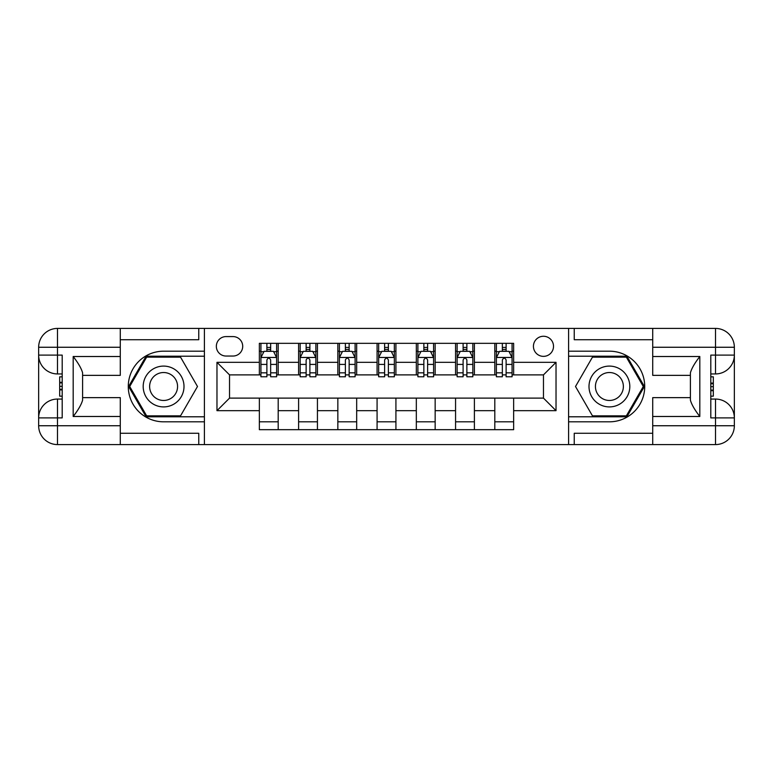<?xml version="1.0" encoding="UTF-8"?>
<svg xmlns="http://www.w3.org/2000/svg" width="773" height="773" viewBox="0 0 773 773"><rect width="100%" height="100%" fill="white"/><g stroke="black" fill="none" stroke-linecap="round" stroke-linejoin="round"><path stroke-width="1.16" d="M543.467 336.265A10.049 10.049 0 0 0 533.428 346.314A10.049 10.049 0 0 0 543.467 356.363A10.049 10.049 0 0 0 553.516 346.314A10.049 10.049 0 0 0 543.467 336.265M652.721 339.724L574.242 339.724L574.242 328.419L568.59 328.419L568.59 351.184L609.404 351.184A35.316 35.316 0 0 1 644.721 386.5A35.316 35.316 0 0 1 609.404 421.816L568.59 421.816L568.59 444.581L568.59 328.419L204.41 328.419L204.41 444.581L652.721 444.581L652.721 425.739L715.518 425.739L715.518 417.893L710.802 417.893L710.802 355.107L715.518 355.107L715.518 347.261L652.721 347.261L652.721 356.517L699.816 356.517L699.816 416.483C694.792 410.028 691.651 404.598 690.395 400.172L690.395 372.828C691.651 368.402 694.792 362.972 699.816 356.517M226.074 356.044L232.982 356.044A9.73 9.73 0 0 0 242.712 346.314A9.73 9.73 0 0 0 232.982 336.584L226.074 336.584A9.73 9.73 0 0 0 216.343 346.314A9.73 9.73 0 0 0 226.074 356.044M259.351 410.676L216.971 410.676L216.971 362.324L259.351 362.324L259.351 374.886L229.533 374.886L229.533 398.114L259.351 398.114L259.351 429.672L513.649 429.672L513.649 398.114L543.467 398.114L543.467 374.886L513.649 374.886L513.649 362.324L556.029 362.324L556.029 410.676L513.649 410.676M513.649 362.324L513.649 343.328L259.351 343.328L259.351 362.324M494.807 343.328L494.807 374.886L496.382 374.886M502.344 374.886L506.112 374.886M512.074 374.886L513.649 374.886M494.807 374.886L472.834 374.886M455.568 343.328L455.568 374.886L457.133 374.886M463.104 374.886L466.873 374.886M455.568 374.886L433.595 374.886M416.328 343.328L416.328 374.886L417.893 374.886M423.855 374.886L427.624 374.886M416.328 374.886L394.346 374.886M377.079 343.328L377.079 374.886L378.654 374.886M384.616 374.886L388.384 374.886M377.079 374.886L355.107 374.886M337.84 343.328L337.84 374.886L339.405 374.886M345.376 374.886L349.145 374.886M337.84 374.886L315.867 374.886M298.6 343.328L298.6 374.886L300.166 374.886M306.127 374.886L309.896 374.886M298.6 374.886L276.618 374.886M259.351 374.886L260.926 374.886M266.888 374.886L270.656 374.886M259.351 398.114L278.193 398.114L278.193 429.672M513.649 398.114L278.193 398.114M278.193 343.328L278.193 374.886M259.351 351.184L260.926 351.184M266.888 351.184L270.656 351.184M276.618 351.184L278.193 351.184M259.351 421.816L278.193 421.816M298.6 398.114L298.6 429.672M317.432 343.328L317.432 374.886M298.6 351.184L300.166 351.184M306.127 351.184L309.896 351.184M315.867 351.184L317.432 351.184M317.432 398.114L317.432 429.672M298.6 421.816L317.432 421.816M337.84 398.114L337.84 429.672M356.672 398.114L356.672 429.672M337.84 421.816L356.672 421.816M356.672 343.328L356.672 374.886M337.84 351.184L339.405 351.184M345.376 351.184L349.145 351.184M355.107 351.184L356.672 351.184M377.079 398.114L377.079 429.672M395.921 398.114L395.921 429.672M377.079 421.816L395.921 421.816M395.921 343.328L395.921 374.886M377.079 351.184L378.654 351.184M384.616 351.184L388.384 351.184M394.346 351.184L395.921 351.184M416.328 398.114L416.328 429.672M435.16 398.114L435.16 429.672M416.328 421.816L435.16 421.816M435.16 343.328L435.16 374.886M416.328 351.184L417.893 351.184M423.855 351.184L427.624 351.184M433.595 351.184L435.16 351.184M455.568 398.114L455.568 429.672M474.4 398.114L474.4 429.672M455.568 421.816L474.4 421.816M474.4 343.328L474.4 374.886M455.568 351.184L457.133 351.184M463.104 351.184L466.873 351.184M472.834 351.184L474.4 351.184M494.807 398.114L494.807 429.672M494.807 421.816L513.649 421.816M494.807 351.184L496.382 351.184M502.344 351.184L506.112 351.184M512.074 351.184L513.649 351.184M229.533 374.886L216.971 362.324M229.533 398.114L216.971 410.676M556.029 362.324L543.467 374.886M556.029 410.676L543.467 398.114M270.656 347.415L266.888 347.415M276.618 372.828L270.656 372.828L270.656 376.77L276.618 376.77L276.618 357.619L273.478 351.338L264.066 351.338L260.926 357.619L260.926 376.77L266.888 376.77L266.888 372.828L260.926 372.828M260.926 357.619L260.926 343.328M276.618 357.619L276.618 343.328M266.888 351.338L266.888 343.328M270.656 343.328L270.656 351.338M270.656 372.828L270.656 359.976C269.4 357.551 268.144 357.551 266.888 359.976L266.888 372.828M309.896 347.415L306.127 347.415M315.867 372.828L309.896 372.828L309.896 376.77L315.867 376.77L315.867 357.619L312.727 351.338L303.306 351.338L300.166 357.619L300.166 376.77L306.127 376.77L306.127 372.828L300.166 372.828M300.166 357.619L300.166 343.328M315.867 357.619L315.867 343.328M306.127 351.338L306.127 343.328M309.896 343.328L309.896 351.338M309.896 372.828L309.896 359.976C308.64 357.551 307.383 357.551 306.127 359.976L306.127 372.828M349.145 347.415L345.376 347.415M355.107 372.828L349.145 372.828L349.145 376.77L355.107 376.77L355.107 357.619L351.966 351.338L342.545 351.338L339.405 357.619L339.405 376.77L345.376 376.77L345.376 372.828L339.405 372.828M339.405 357.619L339.405 343.328M355.107 357.619L355.107 343.328M345.376 351.338L345.376 343.328M349.145 343.328L349.145 351.338M349.145 372.828L349.145 359.976C347.889 357.551 346.633 357.551 345.376 359.976L345.376 372.828M388.384 347.415L384.616 347.415M394.346 372.828L388.384 372.828L388.384 376.77L394.346 376.77L394.346 357.619L391.206 351.338L381.794 351.338L378.654 357.619L378.654 376.77L384.616 376.77L384.616 372.828L378.654 372.828M378.654 357.619L378.654 343.328M394.346 357.619L394.346 343.328M384.616 351.338L384.616 343.328M388.384 343.328L388.384 351.338M388.384 372.828L388.384 359.976C387.128 357.551 385.872 357.551 384.616 359.976L384.616 372.828M427.624 347.415L423.855 347.415M433.595 372.828L427.624 372.828L427.624 376.77L433.595 376.77L433.595 357.619L430.455 351.338L421.034 351.338L417.893 357.619L417.893 376.77L423.855 376.77L423.855 372.828L417.893 372.828M417.893 357.619L417.893 343.328M433.595 357.619L433.595 343.328M423.855 351.338L423.855 343.328M427.624 343.328L427.624 351.338M427.624 372.828L427.624 359.976C426.377 357.551 425.121 357.551 423.855 359.976L423.855 372.828M153.392 368.827A20.407 20.407 0 0 0 145.923 396.704A20.407 20.407 0 0 0 173.799 404.173A20.407 20.407 0 0 0 181.269 376.296A20.407 20.407 0 0 0 153.392 368.827M156.61 374.403A13.972 13.972 0 0 0 151.498 393.486A13.972 13.972 0 0 0 170.582 398.597A13.972 13.972 0 0 0 175.703 379.514A13.972 13.972 0 0 0 156.61 374.403M197.492 386.5L180.544 415.855L146.648 415.855L129.709 386.5L146.648 357.145L180.544 357.145L197.492 386.5M599.201 404.173A20.407 20.407 0 0 0 627.077 396.704A20.407 20.407 0 0 0 619.608 368.827A20.407 20.407 0 0 0 591.731 376.296A20.407 20.407 0 0 0 599.201 404.173M602.418 398.597A13.972 13.972 0 0 0 621.502 393.486A13.972 13.972 0 0 0 616.39 374.403A13.972 13.972 0 0 0 597.297 379.514A13.972 13.972 0 0 0 602.418 398.597M592.456 357.145L626.352 357.145L643.291 386.5L626.352 415.855L592.456 415.855L575.508 386.5L592.456 357.145M120.279 425.739L120.279 444.581L57.482 444.581A18.832 18.832 0 0 1 38.65 425.739L57.482 425.739L57.482 417.893L62.198 417.893L62.198 355.107L57.482 355.107L57.482 328.419L120.279 328.419L120.279 347.261L38.65 347.261L38.65 425.739A18.832 18.832 0 0 0 57.482 444.581L57.482 425.739L120.279 425.739L120.279 416.483L73.184 416.483L73.184 356.517C78.208 362.972 81.349 368.402 82.605 372.828L82.605 400.172C81.349 404.598 78.208 410.028 73.184 416.483M120.279 339.724L198.758 339.724L198.758 328.419L204.41 328.419L204.41 351.184L163.596 351.184A35.316 35.316 0 0 0 128.279 386.5A35.316 35.316 0 0 0 163.596 421.816L204.41 421.816L204.41 444.581L120.279 444.581M73.184 356.517L120.279 356.517L120.279 347.261M120.279 356.517L120.279 375.359L82.605 375.359M82.605 397.641L120.279 397.641L120.279 416.483M198.758 328.419L120.279 328.419M38.65 417.893A18.832 18.832 0 0 1 57.482 399.061A18.832 18.832 0 0 0 38.65 417.893L57.482 417.893L57.482 399.061L62.198 399.061M62.198 373.939L57.482 373.939L57.482 355.107L38.65 355.107A18.832 18.832 0 0 0 57.482 373.939A18.832 18.832 0 0 1 38.65 355.107M198.758 444.581L198.758 433.276L120.279 433.276M57.482 328.419A18.832 18.832 0 0 0 38.65 347.261A18.832 18.832 0 0 1 57.482 328.419M204.41 356.208L146.107 356.208L128.618 386.5L146.107 416.792L204.41 416.792M62.198 376.838L59.685 376.838L59.685 389.273L62.198 389.273M59.685 386.345L62.198 386.345M59.685 382.886L62.198 382.886M59.685 382.316L62.198 382.316M59.685 389.273L59.685 396.163L62.198 396.163M59.685 389.892L62.198 389.892M699.816 416.483L652.721 416.483L652.721 425.739M652.721 416.483L652.721 397.641L690.395 397.641M652.721 347.261L652.721 328.419L715.518 328.419A18.832 18.832 0 0 1 734.35 347.261L734.35 425.739A18.832 18.832 0 0 1 715.518 444.581L652.721 444.581M690.395 375.359L652.721 375.359L652.721 356.517M574.242 328.419L652.721 328.419M734.35 355.107A18.832 18.832 0 0 1 715.518 373.939A18.832 18.832 0 0 0 734.35 355.107L715.518 355.107L715.518 373.939L710.802 373.939M710.802 399.061L715.518 399.061L715.518 417.893L734.35 417.893A18.832 18.832 0 0 0 715.518 399.061A18.832 18.832 0 0 1 734.35 417.893M574.242 444.581L574.242 433.276L652.721 433.276M568.59 416.792L626.893 416.792L644.382 386.5L626.893 356.208L568.59 356.208M710.802 396.163L713.315 396.163L713.315 383.727L710.802 383.727M713.315 386.655L710.802 386.655M713.315 390.114L710.802 390.114M713.315 390.684L710.802 390.684M713.315 383.727L713.315 376.838L710.802 376.838M713.315 383.108L710.802 383.108M466.873 347.415L463.104 347.415M472.834 372.828L466.873 372.828L466.873 376.77L472.834 376.77L472.834 357.619L469.694 351.338L460.273 351.338L457.133 357.619L457.133 376.77L463.104 376.77L463.104 372.828L457.133 372.828M457.133 357.619L457.133 343.328M472.834 357.619L472.834 343.328M463.104 351.338L463.104 343.328M466.873 343.328L466.873 351.338M466.873 372.828L466.873 359.976C465.617 357.551 464.36 357.551 463.104 359.976L463.104 372.828M506.112 347.415L502.344 347.415M512.074 372.828L506.112 372.828L506.112 376.77L512.074 376.77L512.074 357.619L508.934 351.338L499.522 351.338L496.382 357.619L496.382 376.77L502.344 376.77L502.344 372.828L496.382 372.828M496.382 357.619L496.382 343.328M512.074 357.619L512.074 343.328M502.344 351.338L502.344 343.328M506.112 343.328L506.112 351.338M506.112 372.828L506.112 359.976C504.856 357.551 503.6 357.551 502.344 359.976L502.344 372.828M298.6 410.676L278.193 410.676M298.6 362.324L278.193 362.324M337.84 362.324L317.432 362.324M337.84 410.676L317.432 410.676M377.079 362.324L356.672 362.324M377.079 410.676L356.672 410.676M416.328 362.324L395.921 362.324M416.328 410.676L395.921 410.676M455.568 362.324L435.16 362.324M455.568 410.676L435.16 410.676M494.807 362.324L474.4 362.324M494.807 410.676L474.4 410.676M276.541 357.464L261.003 357.464M260.926 351.715L263.873 351.715M273.671 351.715L276.618 351.715M266.888 364.412L260.926 364.412M276.618 364.412L270.656 364.412M270.656 349.415L266.888 349.415M315.78 357.464L300.243 357.464M300.166 351.715L303.113 351.715M312.91 351.715L315.867 351.715M306.127 364.412L300.166 364.412M315.867 364.412L309.896 364.412M309.896 349.415L306.127 349.415M355.029 357.464L339.482 357.464M339.405 351.715L342.362 351.715M352.15 351.715L355.107 351.715M345.376 364.412L339.405 364.412M355.107 364.412L349.145 364.412M349.145 349.415L345.376 349.415M394.269 357.464L378.731 357.464M378.654 351.715L381.601 351.715M391.399 351.715L394.346 351.715M384.616 364.412L378.654 364.412M394.346 364.412L388.384 364.412M388.384 349.415L384.616 349.415M433.518 357.464L417.971 357.464M417.893 351.715L420.85 351.715M430.638 351.715L433.595 351.715M423.855 364.412L417.893 364.412M433.595 364.412L427.624 364.412M427.624 349.415L423.855 349.415M715.518 444.581A18.832 18.832 0 0 0 734.35 425.739L715.518 425.739L715.518 444.581M715.518 328.419L715.518 347.261L734.35 347.261A18.832 18.832 0 0 0 715.518 328.419M472.757 357.464L457.22 357.464M457.133 351.715L460.09 351.715M469.887 351.715L472.834 351.715M463.104 364.412L457.133 364.412M472.834 364.412L466.873 364.412M466.873 349.415L463.104 349.415M511.997 357.464L496.459 357.464M496.382 351.715L499.329 351.715M509.127 351.715L512.074 351.715M502.344 364.412L496.382 364.412M512.074 364.412L506.112 364.412M506.112 349.415L502.344 349.415"/></g></svg>
